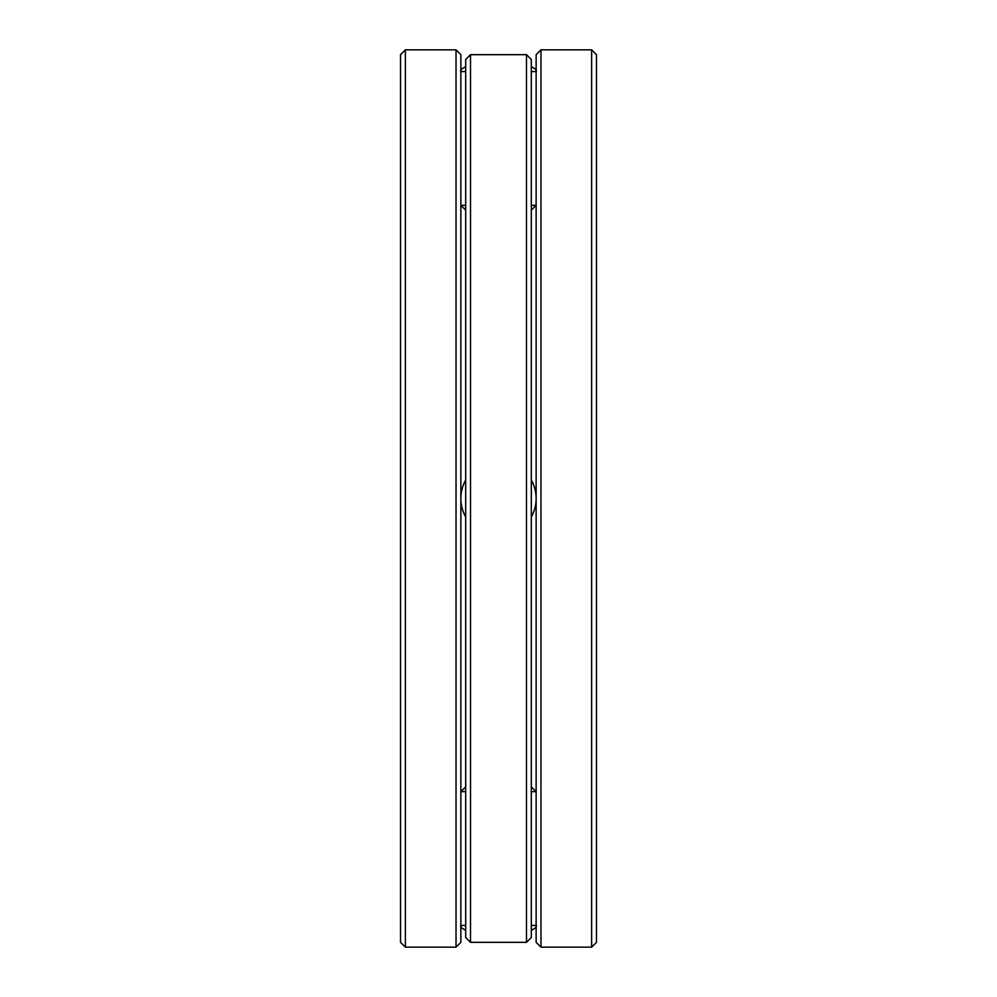 <?xml version="1.0" encoding="UTF-8"?>
<svg xmlns="http://www.w3.org/2000/svg" width="997" height="997" viewBox="0 0 997 997"><rect width="100%" height="100%" fill="white"/><g stroke="black" fill="none" stroke-linecap="round" stroke-linejoin="round"><path stroke-width="1.5" d="M456.028 947.15L456.028 49.85L460.863 54.673L460.863 942.327L456.028 947.15L405.368 947.15L400.532 942.327L400.532 54.673L405.368 49.85L405.368 947.15M591.632 947.15L591.632 49.85L596.468 54.673L596.468 942.327L591.632 947.15L540.972 947.15L536.137 942.327L536.137 54.673L540.972 49.85L540.972 947.15M531.314 516.945A37.637 37.637 0 0 0 531.314 480.055A37.637 37.637 0 0 1 531.314 516.945A37.637 37.637 0 0 0 531.314 480.055A37.637 37.637 0 0 1 531.314 516.945M465.686 480.055A37.637 37.637 0 0 0 465.686 516.945A37.637 37.637 0 0 1 465.686 480.055A37.637 37.637 0 0 0 465.686 516.945A37.637 37.637 0 0 1 465.686 480.055M526.491 942.327L531.314 937.504L531.314 59.496L526.491 54.673L470.509 54.673L470.509 942.327L526.491 942.327L526.491 54.673M470.509 942.327L465.686 937.504L465.686 59.496L470.509 54.673M531.314 205.332L536.137 205.332L531.314 210.155M465.686 210.155L460.863 205.332L465.686 205.332M531.314 71.572L536.137 71.572C537.109 70.388 535.501 68.781 531.314 66.737M465.686 66.737C461.499 68.781 459.891 70.388 460.863 71.572L465.686 71.572M531.314 786.845L536.137 791.668L531.314 791.668M465.686 791.668L460.863 791.668L465.686 786.845M531.314 930.263C535.501 928.219 537.109 926.612 536.137 925.428L531.314 925.428M465.686 925.428L460.863 925.428C459.891 926.612 461.499 928.219 465.686 930.263M456.028 49.85L405.368 49.85M591.632 49.85L540.972 49.85"/></g></svg>
